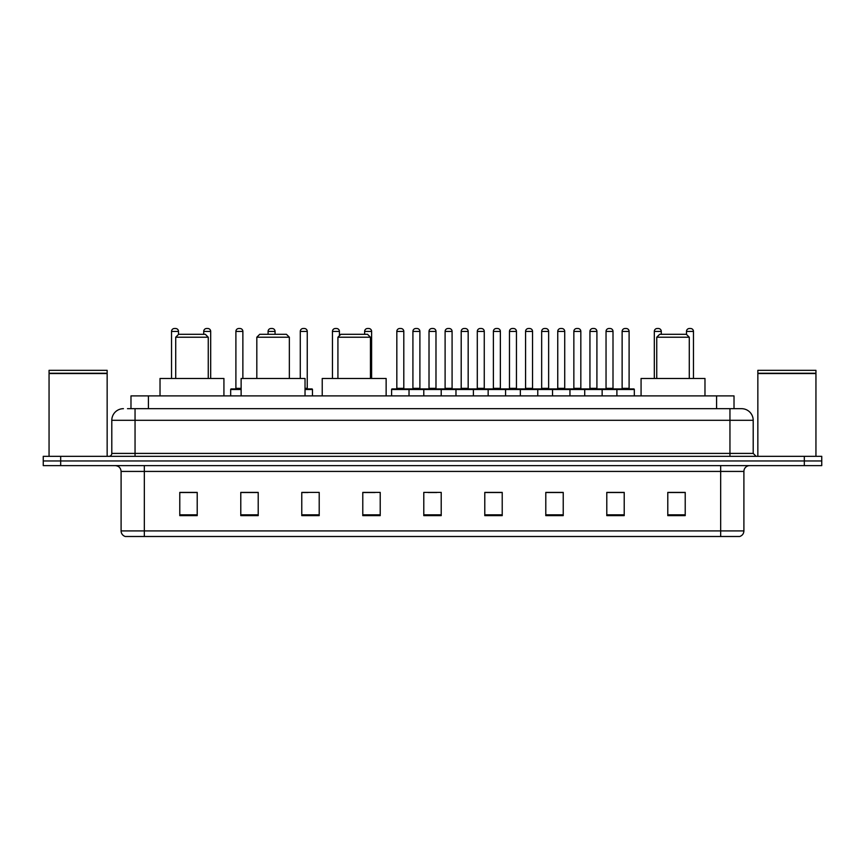 <?xml version="1.0" encoding="UTF-8"?>
<svg xmlns="http://www.w3.org/2000/svg" width="865" height="865" viewBox="0 0 865 865"><rect width="100%" height="100%" fill="white"/><g stroke="black" fill="none" stroke-linecap="round" stroke-linejoin="round"><path stroke-width="1.3" d="M130.983 408.68L130.983 395.9L734.017 395.9L734.017 408.68M127.761 408.68L737.51 408.68M127.49 408.68L135.048 408.68L135.048 420.304L111.801 420.304L111.801 453.411A2.909 2.909 0 0 1 108.904 456.32M123.425 408.68A11.623 11.623 0 0 0 111.801 420.304M753.199 420.304L729.952 420.304L729.952 408.68L741.575 408.68A11.623 11.623 0 0 1 753.199 420.304L753.199 453.411L756.096 456.32M60.68 456.32L43.25 456.32L43.25 460.969L60.68 460.969L43.25 460.969L43.25 465.619L60.68 465.619L60.68 460.969L804.32 460.969L60.68 460.969L60.68 456.32L804.32 456.32L804.32 460.969L821.75 460.969L804.32 460.969L804.32 465.619L60.68 465.619M821.75 456.32L821.75 460.969L821.75 456.32L804.32 456.32M739.424 536.495L720.664 536.495L720.664 530.915L743.9 530.915L743.9 471.425A5.806 5.806 0 0 1 749.706 465.619M739.251 536.495L125.284 536.495A5.806 5.806 0 0 1 121.1 530.915L121.1 471.425C120.754 467.9 118.819 465.965 115.294 465.619M685.221 515.637L685.221 492.401L667.791 492.401L667.791 515.637L685.221 515.637M624.216 515.637L624.216 492.401L606.787 492.401L606.787 515.637L624.216 515.637M563.223 515.637L563.223 492.401L545.793 492.401L545.793 515.637L563.223 515.637M502.219 515.637L502.219 492.401L484.789 492.401L484.789 515.637L502.219 515.637M197.209 515.637L197.209 492.401L179.779 492.401L179.779 515.637L197.209 515.637M258.213 515.637L258.213 492.401L240.784 492.401L240.784 515.637L258.213 515.637M319.207 515.637L319.207 492.401L301.777 492.401L301.777 515.637L319.207 515.637M380.211 515.637L380.211 492.401L362.781 492.401L362.781 515.637L380.211 515.637M441.215 515.637L441.215 492.401L423.785 492.401L423.785 515.637L441.215 515.637M821.75 465.619L821.75 460.969L821.75 465.619L804.32 465.619M556.887 492.52L549.502 492.52M621.254 492.52L613.88 492.52M362.781 492.52L375.096 492.52M301.777 492.52L308.113 492.52M252.169 492.52L243.746 492.52M484.789 492.52L501.224 492.52M492.509 492.52L485.135 492.52M428.143 492.52L436.857 492.52M258.213 492.52L240.784 492.52M197.209 492.52L179.779 492.52M563.223 492.52L545.793 492.52M624.216 492.52L606.787 492.52M685.221 492.52L667.791 492.52M49.056 373.529L107.152 373.529L49.056 373.529L49.056 456.32M107.152 373.529L107.152 456.32M106.871 373.237L49.348 373.237M107.152 372.956L107.152 370.339L49.056 370.339L49.056 372.956M175.714 337.22L208.249 337.22L205.34 334.312L178.612 334.312L175.714 337.22L175.714 378.47M208.249 337.22L208.249 378.47M223.927 395.9L223.927 378.47L160.025 378.47L160.025 395.9M256.819 337.22L289.353 337.22L286.445 334.312L259.716 334.312L256.819 337.22L256.819 378.47M289.353 337.22L289.353 378.47M305.031 395.9L305.031 378.47L241.13 378.47L241.13 395.9M337.923 337.22L370.447 337.22L367.549 334.312L340.821 334.312L337.923 337.22L337.923 378.47M370.447 337.22L370.447 378.47M386.136 395.9L386.136 378.47L322.234 378.47L322.234 395.9M656.751 337.22L689.286 337.22L686.388 334.312L659.66 334.312L656.751 337.22L656.751 378.47M689.286 337.22L689.286 378.47M704.975 395.9L704.975 378.47L641.073 378.47L641.073 395.9M757.848 373.529L815.944 373.529L757.848 373.529L757.848 456.32M815.944 373.529L815.944 456.32M815.652 373.237L758.129 373.237M815.944 372.956L815.944 370.339L757.848 370.339L757.848 372.956M616.896 395.9L616.896 389.51A0.584 0.584 0 0 1 617.48 388.926L633.753 388.926A0.584 0.584 0 0 1 634.326 389.51L391.596 389.51A0.584 0.584 0 0 1 392.18 388.926L408.453 388.926A0.584 0.584 0 0 1 409.026 389.51L409.026 395.9M403.804 388.342A0.584 0.584 0 0 0 404.377 388.926A0.584 0.584 0 0 1 403.804 388.342L403.804 331.414A2.909 2.909 0 0 0 400.895 328.505L399.738 328.505L400.895 328.505A2.909 2.909 0 0 1 403.804 331.414L396.83 331.414A2.909 2.909 0 0 1 399.738 328.505A2.909 2.909 0 0 0 396.83 331.414L396.83 388.342A0.584 0.584 0 0 1 396.246 388.926A0.584 0.584 0 0 0 396.83 388.342L403.804 388.342M408.453 388.926L392.18 388.926A0.584 0.584 0 0 0 391.596 389.51L391.596 395.9M423.785 395.9L423.785 389.51A0.584 0.584 0 0 1 424.369 388.926L440.631 388.926A0.584 0.584 0 0 1 441.215 389.51L441.215 395.9M435.982 388.342A0.584 0.584 0 0 0 436.565 388.926A0.584 0.584 0 0 1 435.982 388.342L435.982 331.414A2.909 2.909 0 0 0 433.084 328.505L431.916 328.505L433.084 328.505A2.909 2.909 0 0 1 435.982 331.414L429.018 331.414A2.909 2.909 0 0 1 431.916 328.505A2.909 2.909 0 0 0 429.018 331.414L429.018 388.342A0.584 0.584 0 0 1 428.435 388.926A0.584 0.584 0 0 0 429.018 388.342L435.982 388.342M455.974 395.9L455.974 389.51A0.584 0.584 0 0 1 456.547 388.926L472.82 388.926A0.584 0.584 0 0 1 473.404 389.51L473.404 395.9M468.17 388.342A0.584 0.584 0 0 0 468.754 388.926A0.584 0.584 0 0 1 468.17 388.342L468.17 331.414A2.909 2.909 0 0 0 465.262 328.505L464.105 328.505L465.262 328.505A2.909 2.909 0 0 1 468.17 331.414L461.196 331.414A2.909 2.909 0 0 1 464.105 328.505A2.909 2.909 0 0 0 461.196 331.414L461.196 388.342A0.584 0.584 0 0 1 460.623 388.926A0.584 0.584 0 0 0 461.196 388.342L468.17 388.342M488.152 395.9L488.152 389.51A0.584 0.584 0 0 1 488.736 388.926L505.009 388.926A0.584 0.584 0 0 1 505.582 389.51L505.582 395.9M500.359 388.342A0.584 0.584 0 0 0 500.943 388.926A0.584 0.584 0 0 1 500.359 388.342L500.359 331.414A2.909 2.909 0 0 0 497.451 328.505L496.294 328.505L497.451 328.505A2.909 2.909 0 0 1 500.359 331.414L493.385 331.414A2.909 2.909 0 0 1 496.294 328.505A2.909 2.909 0 0 0 493.385 331.414L493.385 388.342A0.584 0.584 0 0 1 492.801 388.926A0.584 0.584 0 0 0 493.385 388.342L500.359 388.342M520.341 395.9L520.341 389.51A0.584 0.584 0 0 1 520.925 388.926L537.187 388.926A0.584 0.584 0 0 1 537.771 389.51L537.771 395.9M532.548 388.342A0.584 0.584 0 0 0 533.121 388.926A0.584 0.584 0 0 1 532.548 388.342L532.548 331.414A2.909 2.909 0 0 0 529.639 328.505L528.472 328.505L529.639 328.505A2.909 2.909 0 0 1 532.548 331.414L525.574 331.414A2.909 2.909 0 0 1 528.472 328.505A2.909 2.909 0 0 0 525.574 331.414L525.574 388.342A0.584 0.584 0 0 1 524.99 388.926A0.584 0.584 0 0 0 525.574 388.342L532.548 388.342M552.53 395.9L552.53 389.51A0.584 0.584 0 0 1 553.113 388.926L569.375 388.926A0.584 0.584 0 0 1 569.959 389.51L569.959 395.9M564.726 388.342A0.584 0.584 0 0 0 565.31 388.926A0.584 0.584 0 0 1 564.726 388.342L564.726 331.414A2.909 2.909 0 0 0 561.828 328.505L560.661 328.505L561.828 328.505A2.909 2.909 0 0 1 564.726 331.414L557.752 331.414A2.909 2.909 0 0 1 560.661 328.505A2.909 2.909 0 0 0 557.752 331.414L557.752 388.342A0.584 0.584 0 0 1 557.179 388.926A0.584 0.584 0 0 0 557.752 388.342L564.726 388.342M584.718 395.9L584.718 389.51A0.584 0.584 0 0 1 585.291 388.926L601.564 388.926A0.584 0.584 0 0 1 602.148 389.51L602.148 395.9M596.915 388.342A0.584 0.584 0 0 0 597.499 388.926A0.584 0.584 0 0 1 596.915 388.342L596.915 331.414A2.909 2.909 0 0 0 594.006 328.505L592.849 328.505L594.006 328.505A2.909 2.909 0 0 1 596.915 331.414L589.941 331.414A2.909 2.909 0 0 1 592.849 328.505A2.909 2.909 0 0 0 589.941 331.414L589.941 388.342A0.584 0.584 0 0 1 589.357 388.926A0.584 0.584 0 0 0 589.941 388.342L596.915 388.342M629.104 388.342A0.584 0.584 0 0 0 629.677 388.926A0.584 0.584 0 0 1 629.104 388.342L629.104 331.414A2.909 2.909 0 0 0 626.195 328.505L625.038 328.505L626.195 328.505A2.909 2.909 0 0 1 629.104 331.414L622.13 331.414A2.909 2.909 0 0 1 625.038 328.505A2.909 2.909 0 0 0 622.13 331.414L622.13 388.342A0.584 0.584 0 0 1 621.546 388.926A0.584 0.584 0 0 0 622.13 388.342L629.104 388.342M617.48 388.926L633.753 388.926A0.584 0.584 0 0 1 634.326 389.51L634.326 395.9M424.542 388.926L408.269 388.926M412.919 331.414A2.909 2.909 0 0 1 415.827 328.505L416.984 328.505A2.909 2.909 0 0 1 419.893 331.414L412.919 331.414L412.919 388.342A0.584 0.584 0 0 1 412.346 388.926M419.893 331.414L419.893 388.342A0.584 0.584 0 0 0 420.476 388.926M456.731 388.926L440.458 388.926M445.107 331.414A2.909 2.909 0 0 1 448.016 328.505L449.173 328.505A2.909 2.909 0 0 1 452.081 331.414L445.107 331.414L445.107 388.342A0.584 0.584 0 0 1 444.524 388.926M452.081 331.414L452.081 388.342A0.584 0.584 0 0 0 452.654 388.926M488.909 388.926L472.647 388.926M477.296 331.414A2.909 2.909 0 0 1 480.194 328.505L481.362 328.505A2.909 2.909 0 0 1 484.259 331.414L477.296 331.414L477.296 388.342A0.584 0.584 0 0 1 476.712 388.926M484.259 331.414L484.259 388.342A0.584 0.584 0 0 0 484.843 388.926M521.098 388.926L504.836 388.926M509.474 331.414A2.909 2.909 0 0 1 512.383 328.505L513.55 328.505A2.909 2.909 0 0 1 516.448 331.414L509.474 331.414L509.474 388.342A0.584 0.584 0 0 1 508.901 388.926M516.448 331.414L516.448 388.342A0.584 0.584 0 0 0 517.032 388.926M553.286 388.926L537.014 388.926M541.663 331.414A2.909 2.909 0 0 1 544.572 328.505L545.729 328.505A2.909 2.909 0 0 1 548.637 331.414L541.663 331.414L541.663 388.342A0.584 0.584 0 0 1 541.079 388.926M548.637 331.414L548.637 388.342A0.584 0.584 0 0 0 549.221 388.926M585.464 388.926L569.202 388.926M573.852 331.414A2.909 2.909 0 0 1 576.75 328.505L577.917 328.505A2.909 2.909 0 0 1 580.826 331.414L573.852 331.414L573.852 388.342A0.584 0.584 0 0 1 573.268 388.926M580.826 331.414L580.826 388.342A0.584 0.584 0 0 0 581.399 388.926M617.653 388.926L601.391 388.926M606.041 331.414A2.909 2.909 0 0 1 608.938 328.505L610.106 328.505A2.909 2.909 0 0 1 613.004 331.414L606.041 331.414L606.041 388.342A0.584 0.584 0 0 1 605.457 388.926M613.004 331.414L613.004 388.342A0.584 0.584 0 0 0 613.588 388.926M178.504 334.431L178.504 331.414A2.909 2.909 0 0 0 175.595 328.505L174.438 328.505A2.909 2.909 0 0 0 171.529 331.414L171.529 378.47M210.682 378.47L210.682 331.414A2.909 2.909 0 0 0 207.784 328.505L206.616 328.505A2.909 2.909 0 0 0 203.718 331.414L203.718 334.312M241.13 389.51L230.674 389.51A0.584 0.584 0 0 1 231.247 388.926L241.13 388.926M235.896 331.414A2.909 2.909 0 0 1 238.805 328.505L239.962 328.505A2.909 2.909 0 0 1 242.87 331.414L235.896 331.414L235.896 388.342A0.584 0.584 0 0 1 235.323 388.926M242.87 331.414L242.87 378.47M230.674 389.51L230.674 395.9M275.059 334.312L275.059 331.414A2.909 2.909 0 0 0 272.151 328.505L270.994 328.505A2.909 2.909 0 0 0 268.085 331.414L268.085 334.312M312.47 395.9L312.47 389.51A0.584 0.584 0 0 0 311.887 388.926L305.031 388.926M307.248 331.414L300.274 331.414A2.909 2.909 0 0 1 303.172 328.505L304.339 328.505A2.909 2.909 0 0 1 307.248 331.414L307.248 388.342A0.584 0.584 0 0 0 307.821 388.926M300.274 331.414L300.274 378.47M339.426 335.707L339.426 331.414A2.909 2.909 0 0 0 336.528 328.505L335.361 328.505A2.909 2.909 0 0 0 332.452 331.414L332.452 378.47M371.615 378.47L371.615 331.414A2.909 2.909 0 0 0 368.706 328.505L367.549 328.505A2.909 2.909 0 0 0 364.641 331.414L364.641 334.312M424.369 388.926L440.631 388.926M456.547 388.926L472.82 388.926M488.736 388.926L505.009 388.926M520.925 388.926L537.187 388.926M553.113 388.926L569.375 388.926M585.291 388.926L601.564 388.926M661.282 334.312L661.282 331.414A2.909 2.909 0 0 0 658.384 328.505L657.216 328.505A2.909 2.909 0 0 0 654.318 331.414L654.318 378.47M693.471 378.47L693.471 331.414A2.909 2.909 0 0 0 690.562 328.505L689.405 328.505A2.909 2.909 0 0 0 686.496 331.414L686.496 334.431M148.412 408.68L148.412 395.9M716.588 408.68L716.588 395.9M135.048 456.32L135.048 453.411L753.199 453.411M111.801 453.411L135.048 453.411L135.048 420.304L729.952 420.304L729.952 456.32M720.664 465.619L720.664 471.425L121.1 471.425M743.9 471.425L720.664 471.425L720.664 530.915L144.336 530.915L144.336 536.495M121.1 530.915L144.336 530.915L144.336 465.619M441.215 514.826L423.785 514.826M380.211 514.826L362.781 514.826M319.207 514.826L301.777 514.826M258.213 514.826L240.784 514.826M197.209 514.826L179.779 514.826M502.219 514.826L484.789 514.826M563.223 514.826L545.793 514.826M624.216 514.826L606.787 514.826M685.221 514.826L667.791 514.826M412.919 388.342L419.893 388.342M445.107 388.342L452.081 388.342M477.296 388.342L484.259 388.342M509.474 388.342L516.448 388.342M541.663 388.342L548.637 388.342M573.852 388.342L580.826 388.342M606.041 388.342L613.004 388.342M178.504 331.414L171.529 331.414M210.682 331.414L203.718 331.414M235.896 388.342L241.13 388.342M275.059 331.414L268.085 331.414M312.47 389.51L305.031 389.51M305.031 388.342L307.248 388.342M339.426 331.414L332.452 331.414M371.615 331.414L364.641 331.414M661.282 331.414L654.318 331.414M693.471 331.414L686.496 331.414M739.716 536.495C742.343 535.565 743.738 533.705 743.9 530.915"/></g></svg>
